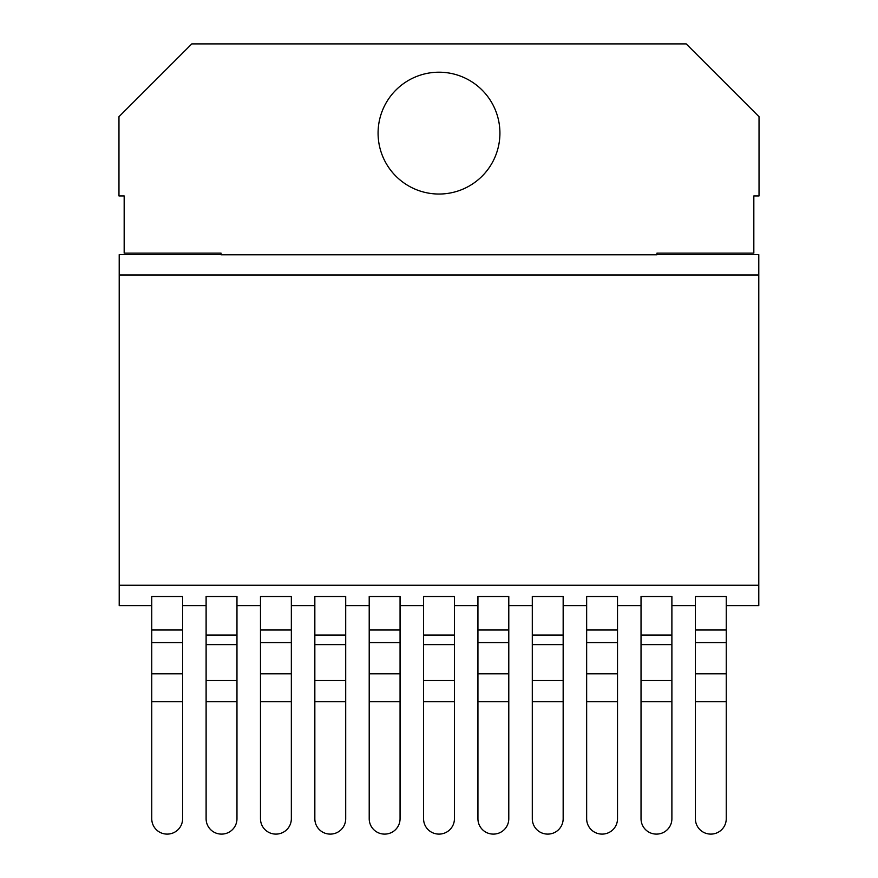 <?xml version="1.0" encoding="UTF-8"?>
<svg xmlns="http://www.w3.org/2000/svg" width="878" height="878" viewBox="0 0 878 878"><rect width="100%" height="100%" fill="white"/><g stroke="black" fill="none" stroke-linecap="round" stroke-linejoin="round"><path stroke-width="1.32" d="M759.031 195.948L753.829 195.948L753.829 253.116L656.963 253.116L656.963 254.807L221.036 254.807L221.036 253.116L124.171 253.116L124.171 195.948L118.969 195.948L118.969 116.708L191.81 43.9L686.19 43.9L759.031 116.708L759.031 195.948M499.922 133.127A60.922 60.922 0 0 0 439 72.205A60.922 60.922 0 0 0 378.078 133.127A60.922 60.922 0 0 0 439 194.038A60.922 60.922 0 0 0 499.922 133.127M221.036 254.642L119.21 254.642L119.21 585.253L758.79 585.253L758.79 275.001L119.21 275.001M758.79 275.001L758.79 254.642L656.963 254.642M726.249 605.611L758.79 605.611L758.79 585.253M119.21 585.253L119.21 605.611L151.751 605.611M182.613 605.611L206.111 605.611M236.972 605.611L260.481 605.611M291.342 605.611L314.84 605.611M345.702 605.611L369.21 605.611M400.061 605.611L423.569 605.611M454.431 605.611L477.939 605.611M508.79 605.611L532.298 605.611M563.16 605.611L586.658 605.611M617.519 605.611L641.028 605.611M671.889 605.611L695.387 605.611M151.751 596.524L182.613 596.524L182.613 818.746A15.354 15.354 0 0 1 167.259 834.1L167.094 834.1A15.354 15.354 0 0 1 151.751 818.746L151.751 596.524M260.481 596.524L291.342 596.524L291.342 818.746A15.354 15.354 0 0 1 275.988 834.1L275.824 834.1A15.354 15.354 0 0 1 260.481 818.746L260.481 596.524M369.21 596.524L400.061 596.524L400.061 818.746A15.354 15.354 0 0 1 384.718 834.1L384.553 834.1A15.354 15.354 0 0 1 369.21 818.746L369.21 596.524M477.939 596.524L508.79 596.524L508.79 818.746A15.354 15.354 0 0 1 493.447 834.1L493.282 834.1A15.354 15.354 0 0 1 477.939 818.746L477.939 596.524M586.658 596.524L617.519 596.524L617.519 818.746A15.354 15.354 0 0 1 602.176 834.1L602.012 834.1A15.354 15.354 0 0 1 586.658 818.746L586.658 596.524M695.387 596.524L726.249 596.524L726.249 818.746A15.354 15.354 0 0 1 710.906 834.1L710.741 834.1A15.354 15.354 0 0 1 695.387 818.746L695.387 596.524M206.111 596.524L236.972 596.524L236.972 818.746A15.354 15.354 0 0 1 221.618 834.1L221.465 834.1A15.354 15.354 0 0 1 206.111 818.746L206.111 596.524M314.84 596.524L345.702 596.524L345.702 818.746A15.354 15.354 0 0 1 330.347 834.1L330.194 834.1A15.354 15.354 0 0 1 314.84 818.746L314.84 596.524M423.569 596.524L454.431 596.524L454.431 818.746A15.354 15.354 0 0 1 439.077 834.1L438.923 834.1A15.354 15.354 0 0 1 423.569 818.746L423.569 596.524M532.298 596.524L563.16 596.524L563.16 818.746A15.354 15.354 0 0 1 547.806 834.1L547.652 834.1A15.354 15.354 0 0 1 532.298 818.746L532.298 596.524M641.028 596.524L671.889 596.524L671.889 818.746A15.354 15.354 0 0 1 656.535 834.1L656.382 834.1A15.354 15.354 0 0 1 641.028 818.746L641.028 596.524M182.613 701.709L151.751 701.709M182.613 673.81L151.751 673.81M182.613 642.608L151.751 642.608M182.613 629.998L151.751 629.998M291.342 701.709L260.481 701.709M291.342 673.81L260.481 673.81M291.342 642.608L260.481 642.608M291.342 629.998L260.481 629.998M400.061 701.709L369.21 701.709M400.061 673.81L369.21 673.81M400.061 642.608L369.21 642.608M400.061 629.998L369.21 629.998M508.79 701.709L477.939 701.709M508.79 673.81L477.939 673.81M508.79 642.608L477.939 642.608M508.79 629.998L477.939 629.998M617.519 701.709L586.658 701.709M617.519 673.81L586.658 673.81M617.519 642.608L586.658 642.608M617.519 629.998L586.658 629.998M726.249 701.709L695.387 701.709M726.249 673.81L695.387 673.81M726.249 642.608L695.387 642.608M726.249 629.998L695.387 629.998M236.972 701.709L206.111 701.709M236.972 680.56L206.111 680.56M236.972 644.606L206.111 644.606M236.972 635.046L206.111 635.046M345.702 701.709L314.84 701.709M345.702 680.56L314.84 680.56M345.702 644.606L314.84 644.606M345.702 635.046L314.84 635.046M454.431 701.709L423.569 701.709M454.431 680.56L423.569 680.56M454.431 644.606L423.569 644.606M454.431 635.046L423.569 635.046M563.16 701.709L532.298 701.709M563.16 680.56L532.298 680.56M563.16 644.606L532.298 644.606M563.16 635.046L532.298 635.046M671.889 701.709L641.028 701.709M671.889 680.56L641.028 680.56M671.889 644.606L641.028 644.606M671.889 635.046L641.028 635.046"/></g></svg>
